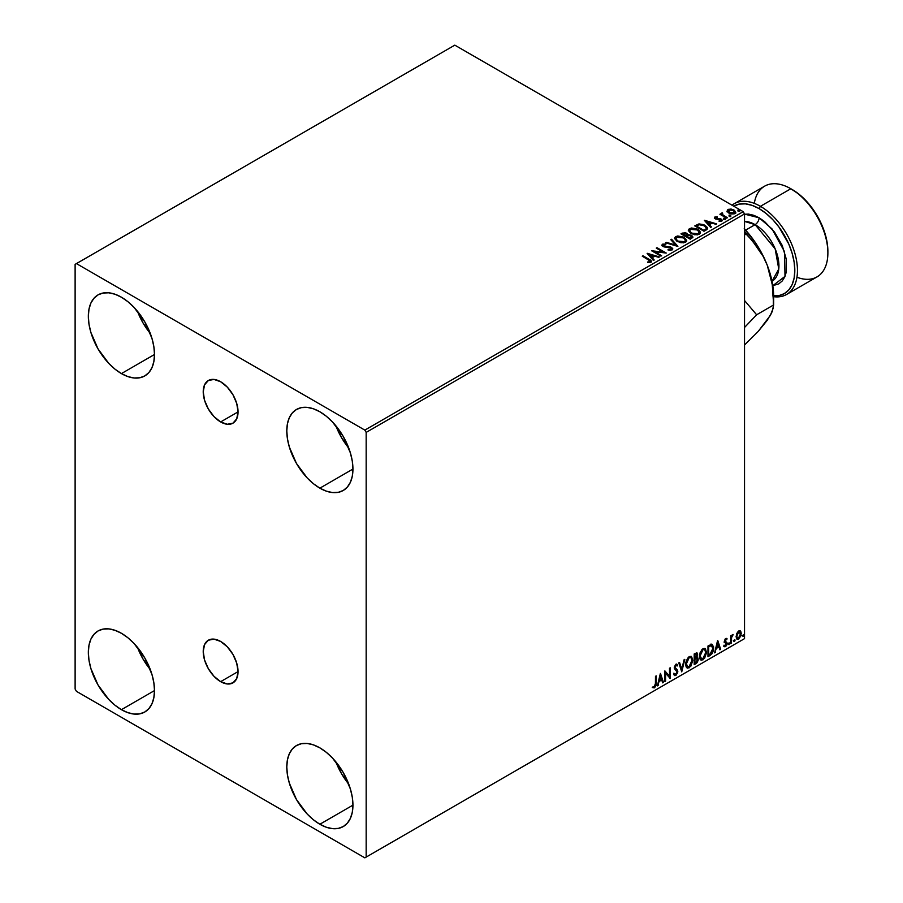 <?xml version="1.0" encoding="UTF-8"?>
<svg xmlns="http://www.w3.org/2000/svg" width="903" height="903" viewBox="0 0 903 903"><rect width="100%" height="100%" fill="white"/><g stroke="black" fill="none" stroke-linecap="round" stroke-linejoin="round"><path stroke-width="1.35" d="M220.637 421.949A24.618 14.211 60 0 1 204.552 400.255A24.618 14.211 60 0 1 208.333 380.524A24.618 14.211 60 0 1 220.637 381.743L227.308 387.127L232.951 394.746L236.721 403.438L238.053 411.903L220.637 421.949L213.977 416.576L208.333 408.957L204.552 400.255L203.231 391.8L204.552 384.87L208.333 380.524L213.977 379.429L220.637 381.743A24.618 14.211 60 0 1 236.721 403.438A24.618 14.211 60 0 1 232.951 423.168L227.308 424.275L220.637 421.949L238.053 411.903L236.721 418.834L232.951 423.168A24.618 14.211 60 0 1 220.637 421.949M220.637 681.652A24.618 14.211 60 0 1 204.552 659.958A24.618 14.211 60 0 1 208.333 640.227A24.618 14.211 60 0 1 220.637 641.446L227.308 646.819L232.951 654.438L236.721 663.141L238.053 671.606L220.637 681.652L213.977 676.279L208.333 668.66L204.552 659.958L203.231 651.492L204.552 644.573L208.333 640.227L213.977 639.132L220.637 641.446A24.618 14.211 60 0 1 236.721 663.141A24.618 14.211 60 0 1 232.951 682.871L227.308 683.966L220.637 681.652L238.053 671.606L236.721 678.525L232.951 682.871A24.618 14.211 60 0 1 220.637 681.652M335.939 761.963A46.775 27 -120 0 0 348.772 784.176L341.458 773.589L335.939 761.951M319.865 824.247A46.775 27 60 0 1 289.31 783.025A46.775 27 60 0 1 296.477 745.539A46.775 27 60 0 1 319.865 747.865L326.322 752.323L332.518 758.08L343.253 772.55L350.42 789.075L352.305 797.326L352.938 805.149L319.865 824.247L313.409 819.789L307.212 814.032L296.477 799.55L289.31 783.025L287.425 774.774L286.793 766.952L287.425 759.875L289.31 753.791L292.369 748.959L296.477 745.539L301.489 743.688L307.212 743.462L313.409 744.873L319.865 747.865A46.775 27 60 0 1 350.42 789.075A46.775 27 60 0 1 343.253 826.561L338.241 828.412L332.518 828.638L326.322 827.238L319.865 824.247L352.938 805.149L352.305 812.226L350.42 818.31L347.362 823.141L343.253 826.561A46.775 27 60 0 1 319.865 824.247M137.493 311.309A46.775 27 -120 0 0 150.327 333.523L143.013 322.935L137.493 311.309M121.42 373.594A46.775 27 60 0 1 90.864 332.372A46.775 27 60 0 1 98.032 294.886A46.775 27 60 0 1 121.42 297.211L127.876 301.67L134.073 307.426L144.807 321.897L151.975 338.422L153.86 346.673L154.492 354.495L121.42 373.594L114.963 369.135L108.766 363.378L98.032 348.897L90.864 332.372L88.979 324.121L88.347 316.298L88.979 309.221L90.864 303.137L93.923 298.306L98.032 294.886L103.044 293.035L108.766 292.809L114.963 294.22L121.42 297.211A46.775 27 60 0 1 151.975 338.422A46.775 27 60 0 1 144.807 375.908L139.796 377.759L134.073 377.985L127.876 376.585L121.42 373.594L154.492 354.495L153.86 361.572L151.975 367.656L148.916 372.499L144.807 375.908A46.775 27 60 0 1 121.42 373.594M335.939 425.877A46.775 27 -120 0 0 348.772 448.091L341.458 437.503L335.939 425.877M319.865 488.162A46.775 27 60 0 1 289.31 446.94A46.775 27 60 0 1 296.477 409.465A46.775 27 60 0 1 319.865 411.779L326.322 416.238L332.518 421.994L343.253 436.465L350.42 453.001L352.305 461.252L352.938 469.063L319.865 488.162L313.409 483.703L307.212 477.947L296.477 463.476L289.31 446.94L287.425 438.689L286.793 430.878L287.425 423.789L289.31 417.717L292.369 412.874L296.477 409.465L301.489 407.603L307.212 407.377L313.409 408.788L319.865 411.779A46.775 27 60 0 1 350.42 453.001A46.775 27 60 0 1 343.253 490.476L338.241 492.338L332.518 492.564L326.322 491.153L319.865 488.162L352.938 469.063L352.305 476.152L350.42 482.225L347.362 487.067L343.253 490.476A46.775 27 60 0 1 319.865 488.162M137.493 647.383A46.775 27 -120 0 0 150.327 669.608L143.013 659.009L137.493 647.383M121.42 709.668A46.775 27 60 0 1 90.864 668.457A46.775 27 60 0 1 98.032 630.971A46.775 27 60 0 1 121.42 633.285L127.876 637.744L134.073 643.5L144.807 657.982L151.975 674.507L153.86 682.758L154.492 690.581L121.42 709.668L114.963 705.209L108.766 699.453L98.032 684.982L90.864 668.457L88.979 660.206L88.347 652.384L88.979 645.295L90.864 639.222L93.923 634.38L98.032 630.971L103.044 629.12L108.766 628.883L114.963 630.294L121.42 633.285A46.775 27 60 0 1 151.975 674.507A46.775 27 60 0 1 144.807 711.993A46.775 27 60 0 1 121.42 709.668L154.492 690.581L153.86 697.658L151.975 703.742L148.916 708.573L144.807 711.982L139.796 713.844L134.073 714.07L127.876 712.659L121.42 709.668M75.118 264.365L75.118 689.045L76.439 691.337L364.846 857.85L744.535 638.635L366.166 857.082L366.166 432.402L744.535 213.955L744.535 638.635L744.535 213.955L743.214 211.663L364.846 430.11L76.439 263.597L454.807 45.15L743.214 211.663L454.807 45.15L75.118 264.365L75.118 689.045L76.439 691.337L364.846 857.85L366.166 857.082L366.166 432.402L364.846 430.11L76.439 263.597L75.118 264.365M739.986 630.734L740.641 631.163L738.722 630.983L736.803 633.387L736.261 637.857L736.746 638.85L738.417 639.234L740.979 635.78L740.81 631.378L739.828 630.7L738.146 631.411L736.103 636.559L737.175 639.222L738.722 639.076L741.329 633.545L740.268 630.858M730.651 643.602L731.362 643.184L731.588 637.225L733.022 634.448L731.362 636.525L731.362 635.373L730.651 635.791L730.651 643.602L731.362 643.184L731.475 637.823L733.134 634.482L731.362 636.525L731.362 635.373L730.651 635.791L730.651 643.602M726.057 639.335L725.222 639.132L726.667 639.73L727.084 638.816L726.43 638.387L727.084 638.816L725.12 639.031L724.364 641.638L726.317 644.46L724.116 646.446L725.583 646.661L726.881 644.81L726.96 642.688L725.064 640.882L727.084 638.816L725.707 638.5L724.353 641.333L726.373 643.986L725.504 645.747L724.522 645.487L724.432 646.74L723.901 646.435M710.119 655.454L712.264 653.479L713.494 650.16L713.573 646.774L711.857 644.313L707.975 645.995L707.975 656.695L710.119 655.454L707.975 656.086L710.119 655.454L713.663 648.196L711.575 644.302L707.975 645.995L707.975 656.695L710.119 655.454M694.193 664.642L696.969 662.802L698.109 660.443L698.019 658.084L696.777 657.395L697.635 654.946L696.789 652.813L694.193 653.953L694.193 664.642L696.044 663.581L698.233 659.28L696.777 657.395L697.635 654.619L697.003 652.892L694.193 653.953L694.193 664.642M681.731 671.843L684.813 659.371L684.045 659.811L681.788 669.225L679.541 662.418L678.763 662.858L681.731 671.843L684.813 659.371L684.045 659.811L681.788 669.225L679.541 662.418L678.763 662.858L681.731 671.843M665.579 681.167L665.579 673.209L670.218 678.492L670.218 667.802L669.507 668.209L669.507 676.189L664.868 670.884L664.868 681.573L665.579 681.167L664.868 680.964L665.579 681.167L665.579 673.209L670.218 678.492L670.218 667.802L669.507 668.209L669.507 676.189L664.868 670.884L664.868 681.573L665.579 681.167M652.756 687.612L654.506 687.838L653.986 687.522L655.375 685.682L655.68 682.803L653.986 687.522L654.506 687.838L656.199 683.108L656.199 675.884L655.488 676.302L655.409 685.106L654.675 686.607L653.117 686.573L652.756 687.612L654.506 687.838L656.018 685.58L656.199 675.884L655.488 676.302L655.488 683.413L654.506 686.743L653.117 686.573L653.117 687.849M660.364 673.491L657.395 685.896L659.122 681.472L661.718 679.97L662.667 682.849L663.445 682.397L660.477 673.424L657.395 685.896L659.122 681.472L661.718 679.97L662.667 682.849L663.445 682.397L660.364 673.491M674.259 675.354L676.166 674.451L677.284 671.177L675.331 675.207L675.862 675.512L677.814 671.482L674.462 667.283L675.399 668.367L674.439 666.922L675.365 665.037L674.439 666.922L674.959 667.238L675.895 665.342L675.365 665.037L677.137 665.996L677.69 665.014L676.674 664.066L677.69 665.014L675.907 664.236L674.248 667.689L677.103 671.877L675.805 674.439L674.36 673.491L673.773 674.372L674.654 675.591L675.862 675.512L677.69 672.554L677.577 670.252L674.959 667.238L675.692 665.488L677.137 665.996L677.69 665.014L676.516 664.055L675.478 664.563L674.338 668.48L677.092 672.069L675.805 674.439L674.36 673.491L674.202 675.162L675.862 675.512L674.406 675.399M685.648 664.281L686.122 666.82L687.646 668.164L690.795 666.335L692.759 660.601L691.405 656.447L688.346 657.203L685.851 662.26L685.648 664.281L687.115 667.96L689.226 667.791L692.77 660.116L691.314 656.391L689.17 656.583L685.648 664.281M699.419 656.334L699.893 658.863L701.417 660.206L704.566 658.377L706.53 652.655L705.175 648.489L702.116 649.257L699.622 654.303L699.419 656.334L700.886 660.014L702.997 659.845L706.541 652.169L705.085 648.444L702.94 648.636L699.419 656.334M717.592 640.453L714.623 652.858L716.35 648.433L718.946 646.932L719.894 649.81L720.673 649.359L717.704 640.374L714.623 652.858L716.35 648.433L718.946 646.932L719.894 649.81L720.673 649.359L717.592 640.453M728.394 644.155L729.24 644.46L729.432 642.959L728.428 643.828L728.981 644.697L729.579 643.467L728.981 642.913L728.394 644.155L728.981 644.697M733.857 640.995L734.703 641.311L734.895 639.809L733.891 640.667L734.444 641.548L735.042 640.306L734.444 639.764L733.857 640.995L734.444 641.548M742.763 635.859L743.609 636.175L743.801 634.662L742.785 635.531L743.35 636.401L743.948 635.17L743.35 634.617L742.763 635.859L743.35 636.401M727.062 211.268L730.888 213.876L734.195 213.864L735.697 212.713L734.568 210.41L731.34 209.112L728.168 209.361L727.062 211.268L728.777 213.052L734.873 213.559L735.776 212.295L734.004 210.038L730.899 209.056L727.863 209.519L726.983 211.404M726.678 218.154L727.389 217.747L722.558 214.688L722.513 212.871L721.429 213.356L721.621 214.406L719.905 214.248L726.678 218.154L727.389 217.747L722.908 215.027L722.513 212.871L721.745 213.052L721.621 214.406L719.905 214.248L726.678 218.154M719.127 221.472L720.82 221.325L720.82 220.716L719.127 220.863L719.352 221.461L721.734 221.145L721.283 219.147L721.283 219.756L719.996 218.684L719.996 219.294L718.145 219.26L719.996 219.294L719.996 218.684L716.316 219.169L715.729 217.476L717.354 217.363L717.196 216.788L714.86 217.025L714.408 217.962L715.56 218.977L720.933 219.835L720.82 220.716L719.127 220.863L719.352 221.461L721.486 221.269L722.208 220.106L720.357 218.763L715.955 218.402L715.594 217.589L717.354 217.363L717.196 216.788L714.86 217.025L714.86 217.634L717.196 217.397M706.157 230.005L707.455 228.922L707.534 227.601L703.809 224.666L699.114 223.933L694.746 225.897L704.001 231.247L707.659 228.222L705.187 225.355L698.685 224.012L694.746 225.897L704.001 231.247L706.157 230.005M687.804 234.983L686.709 233.188L686.709 233.798L684.192 233.121L682.273 233.708L686.709 233.798L686.709 233.188L682.273 233.098L680.964 233.854L690.231 239.193L692.804 237.478L691.642 235.344L687.804 234.825L687.217 233.538L685.038 232.59L680.964 233.854L690.231 239.193L692.928 236.992L691.642 235.344L687.838 234.588L687.838 235.198M677.758 246.395L671.584 239.261L670.816 239.713L675.591 245.074L666.312 242.309L665.534 242.76L677.882 246.327L671.584 239.261L670.816 239.713L675.591 245.074L666.312 242.309L665.534 242.76L677.758 246.395M661.617 255.718L654.72 251.734L666.245 253.043L656.989 247.693L656.267 248.111L663.174 252.095L651.639 250.786L660.906 256.125L661.617 255.718L654.72 251.734L666.245 253.043L656.989 247.693L656.267 248.111L663.174 252.095L651.639 250.786L660.906 256.125L661.617 255.718M650.781 262.242C651.706 261.148 651.198 260.199 649.223 259.398L642.97 255.786L642.259 256.192L650.013 260.877L649.686 261.768L647.609 262.017L647.959 262.638L650.781 262.242L651.097 260.685L642.97 255.786L642.259 256.192L648.422 259.748L649.821 261.701L647.609 262.017L647.959 262.638L650.781 262.242L651.413 261.396L651.413 262.005M647.135 253.382L653.422 260.448L654.201 259.996L652.18 257.739L654.788 256.238L659.472 256.949L647.248 253.314L653.422 260.448L654.201 259.996L652.18 257.739L654.788 256.238L659.472 256.949L647.135 253.382M661.91 245.447L662.441 244.273L662.949 246.474L670.85 247.749L671.121 250.018L668.13 249.962L671.121 250.018L671.121 249.409L668.13 249.352L668.017 249.95L672.125 249.928L672.735 248.596L670.602 246.925L663.965 246.214L663.197 244.961L665.804 244.792L665.793 244.149L662.779 244.115L661.899 245.413L663.333 246.677L671.324 248.122L671.121 249.409L668.13 249.352L668.017 249.95L672.125 249.928L672.791 248.957L671.572 247.343L663.615 246.045L663.378 244.826L665.804 244.792L665.793 244.149L662.441 244.273L661.854 245.142M677.092 241.485L683.447 242.851L685.874 241.948L686.664 240.345L683.74 237.105L677.747 235.965L675.5 236.744L674.552 238.2L677.092 241.485L685.49 242.207L686.675 240.503L684.169 237.342L675.704 236.62L674.552 238.336L677.092 241.485M690.863 233.527L697.229 234.893L699.644 234.001L700.435 232.387L699.396 230.457L697.06 228.933L691.529 228.007L689.271 228.786L688.323 230.242L690.863 233.527L699.261 234.249L700.446 232.545L697.94 229.396L689.474 228.662L688.323 230.389L690.863 233.527M704.363 220.343L710.65 227.409L711.429 226.958L709.408 224.7L712.004 223.199L716.7 223.91L704.475 220.276L710.65 227.409L711.429 226.958L709.408 224.7L712.004 223.199L716.7 223.91L704.363 220.343M723.766 219.079L725.312 218.774L723.743 218.221L723.766 219.079L725.132 219.181L724.951 218.391L723.596 218.289L723.766 219.079L723.596 218.289M729.229 215.93L730.775 215.614L729.387 215.027L729.229 215.93L730.595 216.031L730.414 215.241L729.048 215.14L729.229 215.93L729.048 215.14M738.135 210.783L739.681 210.478L738.282 209.891L738.135 210.783L739.501 210.884L739.32 210.094L737.954 209.993L738.135 210.783L737.954 209.993M651.402 261.87L649.223 260.008L651.345 261.689M650.126 261.78L647.609 262.626L649.821 262.31L650.036 261.52M647.744 254.082L658.784 257.355L647.744 254.082M652.18 258.348L653.84 260.211L652.18 258.348M649.426 255.256L651.537 257.626L653.524 256.475L651.537 257.626L649.426 254.646L653.524 255.865L651.537 257.016L649.426 255.256M652.756 251.429L663.174 252.705L663.174 252.095L663.174 252.705L652.756 251.429M656.797 248.415L656.989 247.693L665.15 253.021L656.797 248.415M654.72 252.355L661.086 256.023L654.72 252.355M671.595 249.397L671.606 248.72L671.121 249.409M671.121 250.018L670.85 248.359M662.441 244.273L662.441 244.882L665.793 244.758L665.793 244.149L665.793 244.792L663.186 244.623L661.854 245.718M663.615 246.045L663.378 244.826M663.615 246.654L667.046 247.117L667.046 246.508L667.046 247.117L671.572 247.953L671.572 247.343L672.577 248.856L670.602 247.535L664.36 246.959L663.073 245.729M666.233 242.963L666.312 242.309L666.312 242.93L675.591 245.684L675.591 245.074L675.591 245.684L666.233 242.963M671.177 240.119L671.584 239.261L677.261 246.248L671.177 240.119M674.575 238.652L675.704 236.62L675.704 237.229L684.169 237.952L684.169 237.342L686.641 240.796M686.664 240.954L684.576 238.2L680.106 236.597L676.144 237.004L674.552 238.81M685.354 240.232L684.519 242.286L681.009 242.749L677.171 241.27L675.771 239.047M685.479 240.943L684.519 242.286L684.519 241.677L684.519 242.286L677.803 241.677L675.794 238.877M676.686 237.15L683.458 237.749L685.479 240.221L684.519 241.677L677.803 241.067L675.76 238.539L676.686 237.15L679.09 236.609L683.785 237.952L685.354 239.622L685.343 240.853L682.882 242.173L678.503 241.428L675.895 239.205L676.686 237.15M687.804 234.825L687.804 235.435L691.642 235.965L691.642 235.344L692.883 237.286M692.894 237.308L690.818 235.581L687.804 235.435M691.732 236.789L689.994 238.843L686.551 236.247L688.154 235.446L690.919 235.762L691.732 236.789L690.806 238.381L691.732 237.399L689.994 238.843L690.806 237.771L689.994 238.234L686.551 236.247L689.994 238.843L686.551 236.247L689.621 235.333L691.664 237.071M686.811 235.175L685.603 236.315L682.634 234.599L683.368 233.561L686.009 233.606L686.811 234.599L685.964 236.101L686.72 234.882M685.964 235.491L685.603 236.315L685.964 235.491L682.634 233.99L685.603 236.315L682.634 233.99L685.727 233.459L686.811 234.566L685.964 235.491M688.346 230.705L689.474 228.662L689.474 229.283L697.94 230.005L697.94 229.396L700.412 232.85M700.435 233.008L698.346 230.254L693.888 228.651L689.915 229.046L688.323 230.852M699.125 232.285L698.29 234.328L694.779 234.803L690.942 233.324L689.542 231.1M699.249 232.985L698.29 234.328L698.29 233.719L698.29 234.328L691.574 233.73L689.565 230.92M690.456 229.193L697.229 229.802L699.261 232.274L698.29 233.719L691.574 233.121L689.531 230.592L690.456 229.193L692.861 228.651L697.861 230.209L699.114 232.895L696.653 234.227L692.274 233.482L689.666 231.247L690.456 229.193M695.265 226.201L698.685 224.012L698.685 224.621L705.187 225.964L705.187 225.355L707.625 228.527L705.582 226.201L701.371 224.587L698.312 224.712L695.265 226.201M706.36 228.278L706.056 229.396L703.764 230.897L696.405 226.032L699.182 224.734L704.475 225.761L706.394 228.583L703.764 230.897L704.532 229.847L703.764 230.288L696.405 226.032L699.182 224.734L702.06 224.791L705.694 226.653L706.202 228.606M704.972 221.032L716.011 224.316L704.972 221.032M709.408 225.31L711.067 227.172L709.408 225.31M706.643 222.217L708.765 224.587L710.751 223.436L708.765 224.587L706.643 221.607L710.751 222.827L708.765 223.967L706.643 222.217M715.955 218.402L715.729 217.476M721.734 221.145L722.265 220.4M722.208 220.727L721.283 219.756L722.197 220.682M714.442 218.029L714.86 217.025L715.278 218.831L720.605 219.576L720.82 221.325L720.605 220.197L720.82 221.325L720.018 221.517M720.605 219.576L720.82 220.716M714.86 217.025L714.375 218.323M716.587 217.363L714.42 218.074M721.102 220.738L720.82 221.325M715.955 219.011L715.594 218.199M723.766 219.689L723.596 218.898L724.951 219L724.951 218.391L725.132 219.79M725.132 219.181L724.951 218.391M725.188 219.181L723.529 218.944M721.621 215.016L720.436 214.553L720.628 213.83L721.621 215.016L721.745 213.052L721.621 214.406M721.745 213.052L722.558 213.548L721.362 214.146M722.298 214.338L722.456 213.593M722.456 214.214L722.908 215.636L726.859 218.052L722.219 214.564M729.229 216.539L729.048 215.749L730.414 215.851L730.414 215.241L730.595 216.641M730.595 216.031L730.414 215.241M730.651 216.02L728.992 215.794M727.062 211.878L727.863 209.519L727.863 210.128L730.899 209.665L730.899 209.056L730.899 209.665L734.004 210.647L734.004 210.038L735.731 212.589M735.697 213.322L735.042 211.426L731.769 209.801L728.518 209.835L727.017 211.099M734.636 212.498L734.037 213.695L731.667 214L729.06 212.984L728.123 211.257M728.698 210.602L729.489 213.255L728.089 211.505L728.698 209.993L733.292 210.455L734.67 212.149L734.037 213.695L734.67 212.758L729.489 212.645L729.489 213.255L734.037 213.695L734.037 213.085L729.489 212.645L728.698 209.993L729.827 209.665L733.292 210.455L734.624 212.442M738.135 211.392L737.954 210.602L739.32 210.715L739.32 210.094L739.501 211.494M739.501 210.884L739.32 210.094M739.557 210.884L737.898 210.647M653.524 255.865L651.537 257.016L649.426 254.646L653.524 255.865M710.751 222.827L708.765 223.967L706.643 221.607L710.751 222.827M728.134 211.178L728.698 209.993M652.587 687.544L653.986 687.522L652.237 687.307M660.24 673.988L663.445 682.397L662.497 682.329L660.24 673.988M661.188 679.666L658.592 681.167L658.163 685.445L657.565 685.185L658.592 681.167L661.188 679.666M659.89 675.726L659.427 680.196L659.89 675.726L661.414 679.045L659.427 680.196L659.89 675.726M664.868 670.952L669.507 676.189L664.868 670.952M669.687 668.107L669.687 678.142L669.687 668.107M665.059 672.904L665.059 680.862L665.059 672.904M675.805 674.439L674.812 674.248M673.83 673.186L675.275 674.135M677.69 665.014L675.907 664.236M677.16 664.71L676.742 665.455L677.16 664.71M675.895 665.342L677.137 665.996M675.365 665.037L675.986 664.969M674.755 674.248L674.056 673.638M679.18 662.621L681.788 669.225L679.18 662.621M684.124 659.766L681.438 670.963L684.124 659.766M691.043 656.267L692.77 660.116L692.24 659.811L688.696 667.486L689.226 667.791L686.856 667.78M686.494 667.599L689.113 667.215L691.393 663.976L692.24 659.811L691.382 656.605M692.048 658.005L691.777 657.237M687.42 666.685L685.987 664.992L686.336 660.646L688.334 657.576L690.434 657.294M690.648 657.44L688.673 657.35L690.908 657.553L692.059 660.522L689.192 666.707L687.533 666.832L685.828 663.558L687.273 666.651M686.359 663.863L689.192 657.666L688.673 657.35L685.828 663.558L686.359 663.863L687.939 658.863L689.531 657.497L691.1 657.689L692.025 661.323L690.468 665.534L687.939 666.99L686.359 663.863M696.71 652.79L697.635 654.619L697.116 654.303L696.247 657.079L696.777 657.395L696.247 657.091L698.233 659.28L697.703 658.976L695.524 663.276L696.044 663.581L694.193 664.032L697.161 661.368L697.184 657.339M697.556 657.531L696.777 657.395M696.642 656.402L696.585 652.666M696.992 659.382L695.874 658.118L694.384 658.851L696.405 658.422L697.522 659.687L695.728 662.667L694.384 662.836L694.384 658.851L696.834 658.569M695.118 653.907L696.394 654.743L695.118 653.907L694.384 654.336L696.924 655.047L694.915 658.061L694.384 654.336L696.089 653.761M695.649 654.212L696.924 655.047L696.8 655.973L694.915 658.061L694.384 654.336L694.384 657.756L694.915 658.061L694.915 654.641L696.45 653.986L696.924 655.047M696.405 658.422L697.455 659.111L697.037 661.459L694.915 663.141L694.384 658.851L694.384 662.836L694.915 663.141L694.915 659.156L697.082 658.524L695.874 658.118M704.814 648.32L706.541 652.169L706.011 651.864L702.466 659.54L702.997 659.845L700.626 659.833M700.265 659.641L702.884 659.258L705.164 656.018L706.011 651.864L705.164 648.659M705.819 650.047L705.548 649.291M701.191 658.738L699.757 657.045L700.107 652.688L702.105 649.629L704.216 649.336M704.419 649.494L702.444 649.404L704.679 649.607L705.83 652.576L702.974 658.761L701.304 658.885L699.599 655.612L701.055 658.693M700.13 655.917L702.974 649.708L702.444 649.404L699.599 655.612L700.13 655.917L701.71 650.916L703.302 649.55L704.871 649.731L705.796 653.377L704.238 657.576L701.721 659.043L700.13 655.917M712.377 644.494L711.575 644.302M711.045 643.997L713.663 648.196L713.144 647.891L709.589 655.149L711.541 653.456L712.862 650.374L713.043 646.469L712.049 644.336M711.654 645.566L712.873 647.451L712.625 650.995L711.35 653.377L708.686 655.183L708.686 646.683L711.654 645.566L708.155 646.379L711.203 645.532L712.952 648.602L711.35 653.377L708.155 654.878L708.155 646.379L708.155 654.878L708.155 646.379L711.508 645.442M717.467 640.949L720.673 649.359L719.725 649.291L717.467 640.949M718.416 646.627L715.819 648.128L715.39 652.406L714.792 652.147L715.819 648.128L718.416 646.627M717.117 642.688L716.655 647.158L717.117 642.688L718.641 646.006L716.655 647.158L717.117 642.688M727.084 638.816L725.707 638.5M726.554 638.511L726.17 639.347L726.554 638.511M726.136 639.426L725.222 639.132L724.533 640.577L725.064 640.882L725.752 639.437L726.667 639.73M725.233 641.491L726.847 642.462L725.233 641.491L726.847 642.462L726.317 642.157L726.554 643.229L727.084 643.534L726.847 642.462M724.116 646.446L725.583 646.661L727.084 643.534L726.554 643.229L725.053 646.356L725.583 646.661L723.585 646.142M725.504 645.747L724.522 645.487M723.992 645.182L724.974 645.442M724.578 642.405L726.204 643.342M724.669 642.586L724.048 642.101M724.917 642.665L726.012 643.184M723.856 646.401L725.978 645.374L726.147 641.943M724.703 641.186L725.222 639.132M729.579 643.467L729.048 643.162L728.45 644.392L727.863 643.839M728.394 644.426L729.014 642.868M730.832 635.678L731.362 636.525L730.832 635.678M731.848 635.317L732.468 634.617L732.796 635.509L731.904 635.283M731.193 636.434L731.362 643.184L730.651 642.992L731.238 636.299M735.042 640.306L734.511 640.001L733.913 641.243L733.326 640.69M733.846 641.277L734.478 639.719M740.641 631.163L741.329 633.545L740.799 633.24L738.191 638.771L738.722 639.076L736.916 639.042M736.498 638.827L738.496 638.579L740.167 636.254L740.799 632.879L739.941 630.689M739.523 631.773L738.191 631.637L740.618 633.962L738.722 638.116L737.593 638.195L736.295 635.847L736.859 637.732L736.746 633.579L737.965 631.795L739.376 631.637M738.722 631.953L739.907 631.942L740.618 633.703L738.947 637.97L737.537 638.161L736.825 636.412L737.266 633.895L738.722 631.953L738.191 631.637L736.295 635.847L736.825 636.152L738.722 631.953L739.794 631.874L739.264 631.569M743.948 635.17L743.417 634.865L742.819 636.096L742.232 635.554M742.751 636.13L743.383 634.572M661.414 679.045L659.427 680.196L660.42 676.031L661.414 679.045M718.641 646.006L716.655 647.158L717.648 642.992L718.641 646.006M364.846 430.11L743.214 211.663L744.535 213.955L366.166 432.402L364.846 430.11M366.166 857.082L744.535 638.635L366.166 857.082M786.603 294.457L817.034 276.894A52.385 30.25 -120 0 0 825.06 234.915A52.385 30.25 -120 0 0 790.847 188.75L799.132 194.326L805.837 200.545L812.011 207.916L817.418 216.178L821.865 224.994L825.161 234.024L827.193 242.941L827.882 251.384A50.512 29.167 -120 0 0 792.168 189.517L790.847 188.75L760.416 206.313A52.385 30.25 60 0 1 794.64 252.479A52.385 30.25 60 0 1 786.603 294.457A52.385 30.25 60 0 1 773.645 296.681A52.385 30.25 -120 0 0 796.841 262.355A52.385 30.25 -120 0 0 760.416 206.313L759.096 208.604A50.512 29.167 60 0 1 794.03 261.441A50.512 29.167 60 0 1 773.645 295.924M772.765 295.857L778.939 295.608L784.346 293.599L788.793 289.919L792.089 284.693L794.121 278.124L794.809 270.482L794.121 262.039L792.089 253.122L788.793 244.081L778.939 227.014L772.765 219.643L766.06 213.424L759.096 208.604A50.512 29.167 60 0 0 733.71 206.177L739.241 204.101L745.426 203.852L752.12 205.376L759.096 208.604L760.416 206.313A52.385 30.25 -120 0 0 732.04 205.207A52.385 30.25 60 0 1 734.218 203.717A52.385 30.25 60 0 1 760.416 206.313L790.847 188.75A52.385 30.25 60 0 1 827.882 252.908A52.385 30.25 60 0 1 796.954 277.232M744.535 214.124L759.096 217.77A5.61 3.24 -60 0 1 755.122 224.644L744.535 221.404A33.682 19.448 -120 0 1 755.122 224.644L745.607 230.141L755.122 224.644A5.61 3.24 120 0 0 759.096 217.77L753.666 215.264L748.463 214.079L743.654 214.271M772.02 281.273A33.682 19.448 -120 0 0 777.111 254.274A33.682 19.448 -120 0 0 755.122 224.644L775.146 248.833L778.77 269.038L772.02 281.273L773.645 296.444A67.353 38.885 -120 0 0 767.268 265.268L772.02 281.273M744.241 228.662L755.01 242.06L763.803 257.287L767.268 265.268L772.268 284.648L773.645 304.954L756.624 314.775L744.535 327.462L756.624 314.775L744.535 300.496L756.624 314.775L773.645 304.954L772.291 311.354L770.327 315.429L763.803 324.245M770.022 315.395L767.268 320.26L758.148 331.491L744.535 345.002L758.148 331.491L770.327 315.429L773.329 307.9L773.329 294.784M772.268 284.648L767.268 265.268L763.103 256.271L752.38 240.808L746.149 234.08L744.535 235.017L746.149 234.08L744.535 231.45L758.08 248.156L763.103 256.271L767.268 265.268A67.353 38.885 -120 0 0 744.535 228.978M754.31 203.378A52.385 30.25 60 0 1 790.847 188.75A52.385 30.25 -120 0 0 764.649 186.153L734.218 203.717M772.799 285.675L778.736 283.881L782.19 281.014L784.763 276.95L786.344 271.848L786.344 259.33L782.19 245.368L774.526 232.094L764.514 221.517L759.096 217.77L772.009 228.91L784.549 251.711L785 276.386L772.799 285.675M663.028 245.311L663.028 245.921M686.675 240.503L686.675 241.112M685.479 240.221L685.479 240.83M675.76 238.539L675.76 239.16M686.811 234.599L686.811 235.209M700.446 232.545L700.446 233.155M699.261 232.274L699.261 232.884M689.531 230.592L689.531 231.202M715.503 217.815L715.503 218.424M721.125 220.276L721.125 220.885M725.335 218.887L725.335 219.497M730.798 215.727L730.798 216.348M735.776 212.295L735.776 212.905M734.67 212.149L734.67 212.758M739.704 210.591L739.704 211.2M790.847 188.75L792.168 189.517M827.882 252.908L827.882 251.384M773.645 296.444L773.645 304.954"/></g></svg>
